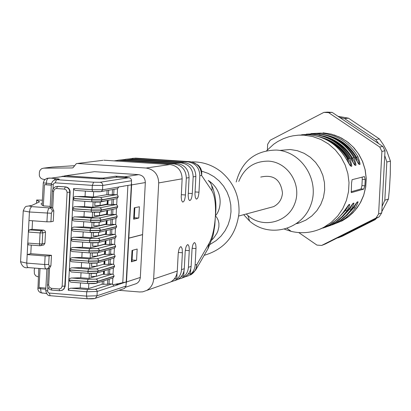 <?xml version="1.0" encoding="UTF-8"?>
<svg xmlns="http://www.w3.org/2000/svg" width="411" height="411" viewBox="0 0 411 411"><rect width="100%" height="100%" fill="white"/><g stroke="black" fill="none" stroke-linecap="round" stroke-linejoin="round"><path stroke-width="0.62" d="M260.723 177.069C273.5 174.233 280.754 179.556 282.48 193.042C281.931 199.258 278.982 203.789 273.634 206.63L268.193 208.094M238.786 181.457C244.278 167.883 254.183 161.107 268.486 161.138C288.039 162.078 302.193 184.811 294.779 203.558C287.895 222.515 262.778 228.865 247.941 215.575L246.256 213.997M266.636 150.709L273.736 144.194L277.738 141.528L283.451 138.651L288.887 136.76L292.94 135.83L298.448 135.162L304.001 135.168L312.668 136.529L320.965 139.519L328.61 144.035L335.34 149.917L340.919 156.976L345.148 164.97L347.876 173.617L349.016 182.623L348.523 191.675L346.416 200.455L342.764 208.66L337.698 216.011L331.394 222.253L324.079 227.17C313.65 232.641 302.712 234.049 291.255 231.403L284.633 229.251M310.922 133.596L320.765 133.097C336.907 134.567 349.293 142.432 357.924 156.689C361.562 166.964 360.473 167.179 354.662 157.336C345.959 142.956 333.475 135.024 317.205 133.539M306.339 134.156L316.3 133.647C332.607 135.137 345.122 143.085 353.84 157.495C357.498 167.883 356.388 168.104 350.511 158.153C341.716 143.619 329.103 135.599 312.663 134.099M350.455 165.993C351.348 165.232 350.629 162.905 348.302 159.011L349.669 158.322C353.352 168.823 352.217 169.049 346.262 158.995L346.283 159.026M365.209 179.54L364.408 176.56L352.099 179.684L351.544 183.131L351.313 192.631L363.75 189.101L364.881 185.803L365.209 179.54L362.255 179.35L361.927 185.608L361.094 188.926L351.081 191.773M329.766 225.767L336.707 222.736L341.628 219.644L347.182 214.912L351.939 209.333C358.762 199.597 359.856 199.237 355.222 208.249L350.506 213.782L344.999 218.467L340.118 221.534L332.001 224.94M347.793 210.663L347.752 210.715C354.662 200.876 355.777 200.506 351.107 209.605L349.833 208.932L352.977 203.481M343.514 212.076L343.478 212.127C350.47 202.176 351.611 201.801 346.905 210.997L345.61 210.314L348.78 204.801M346.576 159.504L347.552 158.965L349.052 163.83M354.652 165.083C355.51 164.313 354.791 162.011 352.494 158.184C345.677 146.614 335.926 139.226 323.231 136.015M350.814 158.651L351.749 158.132L353.234 162.884M353.229 207.529L353.958 207.576L357.087 202.186M345.112 209.831L344.86 210.262L345.61 210.314L337.606 218.822M358.757 164.189C359.579 163.414 358.86 161.138 356.594 157.367C349.895 145.997 340.313 138.707 327.844 135.491M354.96 157.819L355.859 157.321L357.323 161.955M236.191 181.975C241.858 161.086 255.236 150.452 276.326 150.061C301.828 151.253 320.349 180.897 310.659 205.356C301.653 230.093 268.866 238.323 249.544 221L243.682 214.691M279.68 150.426L290.207 149.501L297.338 150.688L304.125 153.308L310.3 157.259L315.607 162.386L319.845 168.489L322.835 175.327L324.464 182.628L324.664 190.103L323.426 197.46L320.796 204.395L316.886 210.638L311.851 215.945L305.892 220.101L299.249 222.947L296.501 223.687M362.168 177.131L362.255 179.35M346.468 215.621L353.958 207.576L355.222 208.249M357.924 156.689L356.594 157.367L355.859 157.321C351.261 149.481 344.983 143.537 337.025 139.488M353.84 157.495L352.494 158.184L351.749 158.132C347.033 150.092 340.575 144.025 332.381 139.94M384.999 150.786L382.847 146.444L379.728 147.015L381.896 151.397L384.999 150.786L381.747 212.826L378.618 213.977L376.003 218.046L379.158 216.859L381.747 212.826M379.158 216.859L325.26 244.026L321.654 245.444L316.932 245.095L298.797 232.595M323.899 112.378L327.48 112.111L332.165 112.383L328.62 112.65L323.899 112.378L270.217 140.223L267.664 144.256L267.371 149.902M332.165 112.383L382.847 146.444M328.62 112.65L379.728 147.015M376.003 218.046L321.654 245.444M381.896 151.397L378.618 213.977M91.828 172.06L94.525 171.685L138.625 174.639C142.905 175.379 145.14 178.02 145.33 182.566L142.596 234.568L128.807 238.108L128.525 238.087L131.325 184.883L123.418 186.137M134.438 284.263L136.56 283.554L138.24 282.29L139.488 280.569L140.29 277.985L142.591 234.66L142.314 234.64M141.846 248.059L141.631 252.827L141.882 248.064M34.74 268.095L34.221 270.027L34.411 273.885L35.783 275.873L38.331 276.922M180.67 246.698L181.107 246.734C179.622 246.764 178.646 249.205 178.184 254.049L177.29 271.065C176.879 275.971 174.639 279.619 170.58 282.023L142.715 291.836L139.57 291.974L118.985 290.315M146.67 290.464C150.888 287.962 153.216 284.16 153.642 279.048L177.29 271.065M181.308 194.686L185.438 194.973C184.996 199.689 184.046 202.048 182.582 202.048L181.611 200.434L181.22 197.126L182.14 178.816L158.703 182.916L153.642 279.048M158.703 182.916C158.338 174.372 154.135 169.409 146.095 168.032L170.01 164.539C177.742 165.864 181.79 170.622 182.14 178.816M102.966 160.316L77.381 163.486L146.095 168.032M77.381 163.486L76.333 163.645L72.994 167.78L72.12 167.95L72.716 167.873M74.663 165.684L52.202 167.087L43.638 168.156L72.12 167.95M43.638 168.156L41.578 168.726L40.016 170.298L39.405 172.091L39.312 175.374L39.749 176.781L40.93 178.297L42.595 179.16L44.845 179.509M208.249 180.444C224.524 191.038 221.087 210.047 215.472 215.677L215.426 215.518C216.612 205.659 215.734 196.443 212.79 187.873L211.475 185.017M208.079 248.583L212.518 237.435L213.304 234.45L214.819 225.295L215.4 215.78L217.003 217.82L218.226 220.311L218.924 223.337L218.883 226.918L217.866 231.08L216.864 233.335L213.787 237.902L211.716 240.086M195.035 191.927L198.97 192.199L199.833 175.723C199.489 167.786 195.569 163.182 188.063 161.903L133.678 158.363L129.249 158.929M198.97 192.199C198.544 196.787 197.64 199.083 196.253 199.088L195.323 197.516L194.953 194.285L195.852 176.422L193.165 176.889C192.816 168.854 188.849 164.195 181.256 162.9L126.249 159.309L121.743 159.884M188.259 193.288L192.286 193.566L193.165 176.889M192.286 193.566C191.855 198.22 190.925 200.547 189.502 200.547L188.551 198.96L188.171 195.687L189.081 177.603L186.327 178.086C185.978 169.949 181.96 165.227 174.279 163.917L118.63 160.275L114.047 160.871M185.438 194.973L186.327 178.086M181.107 246.734L182.16 248.727L182.397 252.75L178.328 252.441M170.858 281.864L174.85 280.513C178.883 278.129 181.102 274.507 181.513 269.642L182.397 252.75M177.912 279.382L181.826 278.052C185.808 275.699 188.007 272.118 188.408 267.309L189.317 249.379L188.947 246.215L188.027 244.679C186.579 244.715 185.628 247.119 185.176 251.897L184.292 268.702C183.881 273.541 181.672 277.153 177.66 279.521L174.449 280.723M184.791 276.957L188.628 275.653C192.569 273.325 194.737 269.786 195.138 265.038L196.032 247.324L195.677 244.191L194.778 242.675C193.365 242.716 192.435 245.09 191.994 249.796L191.12 266.395C190.719 271.178 188.536 274.738 184.565 277.086L181.41 278.268M177.069 272.899L176.792 278.196L174.125 279.131M125.509 159.283L129.239 158.929L184 162.499C191.557 163.784 195.508 168.423 195.852 176.422M188.033 274.26L190.529 273.387L190.766 268.84M117.906 160.249L121.702 159.884L177.09 163.506C184.734 164.811 188.731 169.507 189.081 177.603M181.164 276.665L183.743 275.76L184 270.875M103.86 160.203L170.01 164.539M170.58 282.023L166.881 283.328M195.138 265.038L196.905 264.443C196.509 269.174 194.346 272.699 190.416 275.021L195.667 270.068L196.905 264.443L209.112 243.379C212.538 236.947 214.629 227.833 215.39 216.042L215.467 215.847M215.39 216.042L215.415 215.523C215.893 203.799 214.717 195.528 211.886 190.699L201.59 175.415C202.258 171.181 201.046 167.729 197.958 165.063L192.05 161.996M202.125 171.295L208.31 173.468L214.059 176.73L219.191 180.984L223.548 186.096L227 191.916L229.441 198.261L230.792 204.94L231.008 211.752L230.088 218.482L228.059 224.925L224.976 230.89L220.948 236.181L216.088 240.651L210.134 244.37M191.649 161.898C202.495 161.626 212.312 164.914 221.087 171.762C233.633 182.433 239.608 196.17 239.002 212.98C236.284 235.138 224.683 249.251 204.19 255.318M62.755 176.504L99.282 178.836L105.632 178.883L116.436 177.218L127.59 177.603L124.759 176.792L115.712 176.18L117.186 177.156M128.807 238.108L131.612 184.904L131.438 182.767L131.325 184.883M136.565 260.302L137.161 249.03L132.018 250.458L131.417 261.828L136.565 260.302L131.952 259.999M142.591 234.66L128.802 238.2L126.501 281.967L126.1 284.068L128.52 238.18L128.802 238.2M138.79 218.03L139.386 206.759L134.258 207.827L133.662 219.197L138.79 218.03L134.176 217.743M132.095 259.958L132.604 250.294L132.095 259.958M134.32 217.707L134.849 207.709L134.32 217.707M132.46 250.335L131.869 261.53L131.417 261.828M134.7 207.735L134.109 218.965L133.662 219.197M103.947 270.916L103.788 273.89L103.449 274.152L96.328 276.315L91.011 276.598L91.18 273.443M104.476 260.841L104.317 263.903L103.978 264.15L96.862 266.2L91.545 266.456L91.715 263.23M105.005 250.767L104.841 253.911L97.392 256.084L92.079 256.32L92.254 253.017M105.54 240.692L105.37 243.918L97.926 245.968L92.614 246.179L92.794 242.803M106.069 230.617L105.894 233.931L98.46 235.857L93.148 236.042L93.333 232.595M105.951 230.648L105.555 234.147M106.598 220.573L106.418 223.938L98.994 225.742L93.682 225.901L94.027 222.387M106.608 220.543L99.174 222.269L93.867 222.423M107.122 210.581L106.947 213.951L99.524 215.626L94.217 215.76L94.402 212.282L94.89 212.184M107.086 210.483L99.709 212.158L94.402 212.282M107.651 200.589L107.471 203.964L100.058 205.515L94.751 205.623L94.936 202.145L95.804 201.981M107.482 200.434L100.243 202.042L94.936 202.145M102.945 274.307L108.057 274.312L109.547 273.854L112.917 274.229L113.832 275.108L114.047 276.362L113.046 277.97L112.46 278.155M80.499 282.932L80.237 287.9L70.435 288.25L68.925 289L68.277 290.264L68.807 280.261L70.682 282.141L87.692 283.498M51.298 185.15L44.455 184.678L51.303 185.032M80.237 287.9L88.55 288.573L88.812 283.585M45.868 288.111L39.03 287.556L40.031 268.517M44.455 184.678L43.335 205.89L50.178 206.379M103.325 264.34L108.581 264.365L110.066 263.934L113.441 264.304L114.356 265.182L114.571 266.436L113.559 268.049L112.948 268.229M81.039 272.724L80.777 277.744L70.975 278.057L69.459 278.797L68.817 280.061L69.346 270.063L71.231 271.948L88.237 273.289M82.113 252.318L81.846 257.425L90.158 258.067L103.726 254.373L109.105 254.419L110.59 254.013L113.77 254.306L114.767 255.067L115.095 256.505L114.068 258.129L113.431 258.308M81.578 262.521L81.311 267.587L71.514 267.864L69.998 268.599L69.356 269.863L69.88 259.86L70.379 261.077L71.781 261.761L88.786 263.081M82.652 242.115L82.38 247.268L90.692 247.9L104.25 244.417L109.629 244.473L111.114 244.093L114.294 244.381L115.291 245.141L115.619 246.579L114.577 248.213L113.914 248.388M81.846 257.425L72.048 257.671L70.533 258.401L69.891 259.66L70.42 249.662L70.918 250.885L72.331 251.568L89.511 252.883L97.371 252.739M83.192 231.912L82.914 237.106L91.232 237.728L104.774 234.46L110.153 234.532L111.638 234.172L114.612 234.404L115.815 235.215L116.143 236.654L115.085 238.293L114.397 238.467M82.38 247.268L72.588 247.479L71.072 248.203L70.43 249.462L70.959 239.459L71.457 240.692L72.881 241.375L90.045 242.67L97.91 242.557M83.726 221.709L83.454 226.949L91.766 227.56L105.298 224.504L110.677 224.586L112.157 224.252L115.137 224.478L116.334 225.29L116.662 226.728L115.594 228.377L114.88 228.542M82.914 237.106L73.122 237.286L71.612 238.005L70.969 239.259L71.493 229.261L72.002 230.494L73.43 231.188L90.584 232.462L98.445 232.369M84.265 211.506L83.988 216.792L92.3 217.393L105.827 214.552L111.201 214.645L112.681 214.331L115.655 214.557L116.858 215.364L117.186 216.803L116.097 218.457L115.363 218.621M83.454 226.949L73.661 227.093L72.146 227.807L71.504 229.061L72.033 219.063L72.541 220.301L73.975 220.995L90.97 222.238M84.805 201.303L84.522 206.635L92.84 207.226L106.351 204.596L113.205 204.411L116.179 204.632L117.382 205.438L117.71 206.877L116.606 208.541L115.845 208.696M83.988 216.792L74.201 216.9L72.685 217.609L72.043 218.863L72.572 208.86L73.081 210.108L74.525 210.807L91.519 212.03M85.339 191.1L85.056 196.473L93.374 197.059L106.875 194.639L116.498 194.68L117.772 195.343L118.245 196.756L117.114 198.621L116.328 198.77M84.522 206.635L74.735 206.707L73.225 207.411L72.583 208.66L73.107 198.662L73.626 199.916L75.074 200.614L92.064 201.822M85.056 196.473L75.275 196.515L73.759 197.218L73.117 198.462L73.646 188.464L74.165 189.723L75.624 190.427L92.614 191.613M123.819 186.162L118.758 186.928L117.623 188.706L116.806 188.844M88.55 288.573L102.154 284.242L107.533 284.253L109.023 283.775L111.998 284.027L113.2 284.849L113.534 286.19L118.64 284.52L115.399 284.258M118.645 284.422L126.213 281.946L115.748 284.191L118.64 284.52M115.748 284.191L113.102 284.71M106.875 194.639L107.091 190.519M106.351 204.596L106.367 204.288M123.737 288.712L124.548 288.435L125.997 286.092L126.1 284.068M127.59 177.603L129.861 177.917L131.042 178.913L131.51 180.095L131.438 182.767M45.123 255.976L27.188 254.584L30.789 253.71L51.467 255.308L49.135 255.899L45.123 255.976L44.676 264.509L26.741 263.107L28.38 232.035L29.289 229.862L32.079 229.276L32.531 220.769M51.467 255.308L50.913 265.804L49.561 268.178L48.519 268.532M28.308 244.869L39.995 245.757L28.308 244.869L27.799 243.06L39.492 243.949L39.995 245.757L41.059 245.614L42.174 243.908L39.492 243.949L40.078 232.909L42.754 232.878L42.276 231.419L40.972 230.735L40.078 232.909L28.38 232.035L29.438 211.989L51.385 213.268L52.264 211.115L53.815 210.822L53.26 221.318L50.933 221.796L46.926 221.827L28.986 220.512M30.789 253.71L31.246 245.09M53.815 210.822L52.721 208.264L51.637 207.463M32.079 229.276L43.725 230.145L45.153 231.008L45.498 232.282L44.917 243.271L43.807 244.966L43.119 245.126M42.169 204.18L40.936 203.933L42.194 203.65M36.517 203.229L36.687 200.013L42.379 200.178M50.142 207.077L51.498 207.35M51.514 207.555L49.592 207.909L31.698 206.625L29.001 205.942L31.75 205.459L39.528 201.827L36.687 200.013M55.86 186.692L57.853 186.368L65.673 186.907C68.519 187.411 70.004 189.183 70.127 192.235L65.154 286.369L63.988 289.031L61.614 290.5M47.471 178.297L51.247 178.122L63.458 176.406M46.083 184.647L46.787 180.167L47.619 178.708L48.58 178.107L46.664 178.41L44.28 180.141L43.294 182.874L51.421 183.702M43.294 182.838L42.107 205.315M42.425 293.177L41.588 292.909L40.992 291.985L40.591 288.774L37.745 288.054M43.345 205.675L42.107 205.356M80.777 277.744L89.089 278.406L89.351 273.372M95.429 276.485L89.089 278.406M81.311 267.587L89.624 268.234L96.308 266.313M102.308 281.34L102.154 284.242M93.374 197.059L93.657 191.67M89.624 268.234L89.891 263.158M90.692 247.9L90.965 242.731M90.158 258.067L90.43 252.945M91.232 237.728L91.504 232.518M91.766 227.56L92.043 222.305M92.3 217.393L92.583 212.097M92.84 207.226L93.117 201.883M381.809 211.644L388.452 199.016L389.494 188.161L390.275 174.459L390.44 161.169L386.818 151.094L383.468 144.8L379.425 138.954L348.482 118.178L337.996 116.303M375.192 219.638L342.291 236.222L338.202 237.815L371.431 221.067L375.192 219.638L376.63 218.128M337.354 237.928L338.202 237.815M348.482 118.178L344.459 118.558L339.712 117.454M344.459 118.558L375.705 139.55L379.425 138.954M388.452 199.016L384.824 200.234L386.828 161.996L390.44 161.169M386.828 161.996L384.747 155.553M378.618 143.603L375.705 139.55M371.431 221.067L372.037 220.445M382.086 206.358L384.824 200.234M346.262 158.995C337.38 144.297 324.633 136.19 308.024 134.669L297.713 135.214M301.653 134.726L311.743 134.212C328.214 135.717 340.858 143.752 349.669 158.322M332.021 224.93L342.286 220.774L349.293 216.068L355.33 210.098L360.185 203.065L363.678 195.22L365.698 186.825L366.17 178.174L365.076 169.563L362.461 161.297L358.407 153.657L353.064 146.912L346.617 141.286L339.291 136.976L331.338 134.12L323.036 132.815M351.107 209.605L346.345 215.2L340.781 219.936L335.849 223.034L327.629 226.482M325.342 227.324L332.365 224.262L337.339 221.133L342.949 216.356L347.752 210.715M346.905 210.997L342.091 216.648L336.47 221.437L331.487 224.57L323.164 228.059L332.365 224.262L339.686 219.325L345.964 213.047L353.064 203.286M319.404 229.374L327.927 225.819L332.951 222.659L338.623 217.83L343.478 212.127M327.639 140.408C336.075 144.528 342.712 150.714 347.552 158.965L348.302 159.011C341.366 147.246 331.441 139.761 318.52 136.555M348.759 209.317L349.088 208.88L349.833 208.932L342.086 217.208M348.944 158.656C342.08 147.261 332.355 140.023 319.753 136.945M344.86 210.262L344.202 211.131M319.059 134.947L319.938 134.983M361.094 188.926L363.75 189.101M361.927 185.608L364.881 185.803M188.063 161.903L189.851 161.646C197.331 162.915 201.246 167.508 201.59 175.415L199.833 175.723M181.513 269.642L184.292 268.702M188.408 267.309L191.12 266.395M181.256 162.9L184 162.499M129.239 158.929L126.249 159.309M196.006 248.563L192.127 248.27M174.279 163.917L177.09 163.506M121.702 159.884L118.63 160.275M189.286 250.628L185.315 250.33M190.421 161.698L135.63 158.117L133.678 158.363M188.628 275.653L187.77 276.074M209.112 243.379L207.879 248.927L195.862 269.734M132.434 158.348L136.19 158.153M208.295 180.511C211.331 183.142 212.528 186.537 211.886 190.699M52.202 167.087L51.267 167.205M138.625 174.639L124.759 176.792M131.612 184.904L145.33 182.566M140.336 277.435L126.501 281.967M115.712 176.18L103.197 178.081L99.385 178.055L65.431 175.754L94.525 171.685M64.84 176.499L65.431 175.754L61.47 176.684M99.385 178.055L98.82 178.806M104.625 178.96L103.197 178.081M103.449 274.152L103.613 271.013M96.498 273.13L96.328 276.315M91.052 276.598L91.216 273.443M103.978 264.15L104.147 260.934M97.032 262.942L96.862 266.2M91.586 266.462L91.756 263.23M104.502 254.147L104.677 250.854M97.566 252.755L97.392 256.084M92.121 256.32L92.295 253.017M105.031 244.144L105.206 240.774M98.106 242.562L97.926 245.968M92.655 246.179L92.829 242.809M98.64 232.385L98.46 235.857M93.189 236.042L93.369 232.595M106.084 224.144L106.264 220.712M99.174 222.269L98.994 225.742M93.723 225.901L93.903 222.423M106.613 214.141L106.793 210.709M99.709 212.158L99.524 215.626M94.258 215.765L94.438 212.287M107.137 204.139L107.317 200.707M100.243 202.042L100.058 205.515M94.792 205.623L94.972 202.145M114.047 276.362L97.761 281.443L87.266 281.74L87.713 283.508L95.763 283.287M96.138 283.282L96.734 283.092L97.772 281.016L97.14 279.624L95.984 279.095L112.316 274.075M68.817 280.061L87.276 281.54L68.807 280.261M71.565 277.99L88.113 279.31L87.276 281.54L97.772 281.242L114.058 276.166M114.571 266.436L98.296 271.255L87.805 271.517L88.252 273.294L96.297 273.104M96.636 273.099L97.258 272.914L98.306 270.834L97.828 269.601L96.518 268.912L112.84 264.15M69.356 269.863L87.815 271.317L69.346 270.063M72.1 267.797L88.653 269.097L87.815 271.317L98.306 271.055L114.582 266.241M115.095 256.505L98.835 261.072L88.339 261.293L88.797 263.081L96.837 262.922M97.14 262.917L97.777 262.737L98.846 260.646L98.214 259.254L97.058 258.73L113.359 254.224M69.891 259.66L88.35 261.093L69.88 259.86M72.639 257.61L89.192 258.889L88.35 261.093L98.846 260.872L115.106 256.315M115.619 246.579L99.37 250.885L88.879 251.07L89.336 252.873L72.49 251.578M97.643 252.739L98.301 252.56L99.38 250.463L98.902 249.23L97.592 248.542L113.883 244.298M70.43 249.462L88.889 250.869L70.42 249.662M73.179 247.417L89.732 248.676L88.889 250.869L99.38 250.684L115.63 246.384M116.143 236.654L99.909 240.702L89.418 240.851L89.881 242.66L73.035 241.385M98.142 242.557L98.825 242.382L99.919 240.276L99.287 238.883L98.131 238.359L114.407 234.378M70.969 239.259L89.428 240.651L70.959 239.459M73.713 237.224L90.266 238.467L89.428 240.651L99.919 240.502L116.154 236.459M116.662 226.728L100.443 230.514L89.958 230.628L90.42 232.446L73.584 231.198M98.645 232.374L99.344 232.205L100.454 230.314L99.976 228.86L98.666 228.177L114.931 224.452M71.504 229.061L89.968 230.427L71.493 229.261M74.252 227.036L90.805 228.254L89.968 230.427L100.454 230.314L116.673 226.533M117.186 216.803L100.983 220.332L90.497 220.404L90.959 222.233L98.984 222.187M99.149 222.192L99.868 222.027L100.993 220.132L100.51 218.678L99.205 217.994L115.45 214.527M72.043 218.863L90.507 220.204L72.033 219.063M74.787 216.844L91.345 218.046L90.507 220.204L100.993 220.132L117.197 216.607M117.71 206.877L101.517 210.144L91.037 210.185L91.504 212.025L99.519 212.004M99.647 212.009L100.387 211.85L101.527 209.944L101.049 208.495L99.739 207.812L115.974 204.606M72.583 208.66L91.047 209.985L72.572 208.86M75.326 206.656L91.884 207.838L91.047 209.985L101.527 209.944L117.721 206.682M118.234 196.951L102.051 199.962L91.571 199.962L92.043 201.811L100.053 201.822M100.15 201.827L100.911 201.673L102.062 199.761L101.584 198.308L100.274 197.629L116.498 194.68M73.117 198.462L91.586 199.761L73.107 198.662M75.86 196.463L92.418 197.624L91.586 199.761L102.062 199.761L118.245 196.756M100.654 191.644L101.43 191.5L102.591 189.774L92.11 189.738L92.583 191.603L100.592 191.644M131.541 180.737L102.817 185.433L92.341 185.382L92.11 189.738L73.646 188.464M118.753 187.026L102.591 189.774L102.714 184.431L101.871 183.018L100.454 182.284L93.595 182.207L56.518 179.674L54.555 179.987L52.495 181.441L51.385 183.907L50.137 207.087M112.249 194.757L112.522 189.584M113.996 189.327L113.724 194.49M111.725 204.699L111.992 199.587M113.472 199.309L113.205 204.411M111.201 214.645L111.468 209.589M112.948 209.286L112.681 214.331M110.677 224.586L110.939 219.592M112.419 219.269L112.157 224.252M110.153 234.532L110.415 229.595M111.895 229.246L111.638 234.172M109.629 244.473L109.886 239.598M111.371 239.228L111.114 244.093M109.105 254.419L109.357 249.605M110.842 249.21L110.59 254.013M108.581 264.365L108.833 259.608M110.318 259.192L110.066 263.934M108.057 274.312L108.304 269.616M109.794 269.174L109.547 273.854M112.511 284.217L112.84 278.031M113.035 274.291L113.364 268.106M113.559 264.365L113.883 258.18M114.083 254.44L114.407 248.254M114.607 244.514L114.931 238.334M115.126 234.589L115.455 228.408M115.65 224.663L115.974 218.482M116.174 214.737L116.498 208.562M116.698 204.817L117.022 198.636M117.217 194.891L117.546 188.716M109.264 279.156L109.023 283.775M107.533 284.253L107.78 279.624M103.901 280.841L103.711 284.366M111.792 284.001L95.45 289.277L96.755 289.971L97.232 291.43L113.539 286.092M127.893 185.469L122.771 282.809M108.668 190.247L108.432 194.747M92.418 197.624L100.274 197.629M108.139 200.311L107.908 204.704M91.884 207.838L99.739 207.812M107.61 210.375L107.384 214.66M91.345 218.046L99.205 217.994M107.081 220.44L106.86 224.622M90.805 228.254L98.666 228.177M106.552 230.504L106.336 234.578M90.266 238.467L98.131 238.359M106.017 240.574L105.812 244.535M89.732 248.676L97.592 248.542M105.488 250.638L105.288 254.491M89.192 258.889L97.058 258.73M104.959 260.708L104.764 264.453M88.653 269.097L96.518 268.912M104.43 270.772L104.235 274.409M88.113 279.31L95.984 279.095M68.277 290.264L86.736 291.764L97.232 291.43L97.006 295.771L86.505 296.12L86.736 291.764L87.579 289.524L71.026 288.183M87.579 289.524L95.45 289.277M94.633 298.514L95.496 298.227L97.006 295.771L125.997 286.092M94.011 298.535L87.173 298.756L86.505 296.12L49.181 293.058L48.241 292.555L47.686 291.605L47.82 287.109M128.972 177.696L100.135 182.243M49.392 177.994L55.624 178.621C58.824 178.883 59.888 179.124 58.809 179.345L56.518 179.674L55.208 182.833L92.341 185.382L93.595 182.207M50.913 265.804L49.361 266.22L48.683 264.422L49.135 255.899M44.917 243.271L42.174 243.908L42.754 232.878L45.498 232.282M43.725 230.145L40.972 230.735L29.289 229.862M49.561 268.178L48.668 285.1L47.409 284.828C47.537 287.782 49.007 289.534 51.812 290.084L59.631 290.721L59.163 288.964L51.334 288.327L51.812 290.084L59.605 290.711M62.595 290.135L59.631 290.721L62.21 290.253L63.099 289.657L64.383 287.916L64.804 286.113L62.153 286.19L61.213 288.245L59.163 288.964M65.185 285.994L64.804 286.113L69.752 192.297C69.623 189.245 68.139 187.467 65.292 186.969L64.429 189.091L66.387 190.108L67.106 192.286L70.127 192.235M67.106 192.286L62.153 286.19M65.673 186.907L57.468 186.43L55.475 186.753L53.882 187.842L52.829 189.517L52.351 191.156L53.61 191.346L54.324 189.522L55.351 188.757L56.595 188.546L57.468 186.43L57.853 186.368M56.595 188.546L64.429 189.091M52.721 208.264L53.61 191.346M50.933 221.796L51.385 213.268M52.264 211.115L51.914 209.487L50.517 208.146L49.371 207.981L48.318 209.225L47.481 212.163L46.926 221.827M48.668 285.1L49.382 287.284L51.334 288.327M48.683 264.422L44.676 264.509L45.025 267.808L45.893 268.979L47.779 268.727L49.361 266.22M23.247 210.874L29.438 211.989L30.209 208.341L31.698 206.625M28.441 267.602L27.655 267.34L27.105 266.395L26.741 263.107L20.565 261.745M29.001 205.942L26.987 206.271C25.667 206.081 24.419 207.647 23.242 210.966L20.56 261.864C22.132 266.528 24.609 268.424 27.994 267.566L45.893 268.979L49.31 268.321M48.267 268.604L47.563 284.715M55.624 178.621L54.052 180.203M58.809 179.345L56.975 179.607M55.208 182.833L53.846 183.327L53.219 184.698L51.334 184.4M53.219 184.698L52.998 188.906M45.739 290.485L47.619 290.937M40.648 287.69L40.591 288.774L45.806 289.246M87.132 298.735L50.085 295.704L49.392 293.089M273.634 206.63L238.709 216.027M324.079 227.17L329.221 225.089L336.465 219.864L341.669 214.485L348.852 204.616M327.649 226.471L336.707 222.736L343.956 217.851L350.167 211.639L357.18 201.986M247.941 215.575L249.544 221M297.323 223.091L299.249 222.947M287.197 228.459L291.255 231.403M328.743 135.779C339.938 139.683 348.585 146.866 354.688 157.331L358.705 164.123M324.233 136.334C335.582 140.269 344.351 147.544 350.532 158.153L354.595 165.017M346.298 159.006C351.354 168.012 349.936 164.821 350.413 165.916L350.403 165.926M346.288 158.99C340.02 148.232 331.132 140.87 319.624 136.904M342.286 220.774L347.86 217.203L352.864 212.836L357.195 207.766L360.755 202.099L363.689 195.333L365.733 187L366.242 178.405L365.204 169.856L362.661 161.631L358.89 154.32L354.03 147.898L348.174 142.427L341.5 138.07L334.205 134.957M184.565 277.086L181.826 278.052M177.66 279.521L174.85 280.513M210.175 244.273L210.555 244.16M194.778 242.675L194.362 242.644M188.027 244.679L187.601 244.648M136.56 283.554L125.72 287.191M70.137 259.68L70.045 259.058M73.379 198.482L73.564 197.419M62.415 176.227L61.429 176.689M58.922 179.016L58.701 179.36M113.046 277.97L96.734 283.092C95.969 283.498 94.165 283.785 87.713 283.508L70.851 282.157M113.559 268.049L97.258 272.914C96.498 273.305 94.7 273.572 88.252 273.294L71.396 271.964M114.068 258.129L97.777 262.737C97.109 263.097 95.244 263.369 88.797 263.081L71.946 261.771M114.577 248.213L98.301 252.56C97.669 252.888 95.963 253.155 89.336 252.873M115.085 238.293L98.825 242.382C99.539 242.634 94.412 242.978 89.881 242.66M115.594 228.377L99.344 232.205C100.839 232.451 91.658 232.785 90.42 232.446M116.097 218.457L99.868 222.027C101.425 222.259 92.182 222.567 90.959 222.233L74.129 221.005M116.606 208.541L100.387 211.85C101.949 212.081 92.727 212.338 91.504 212.025L74.674 210.817M117.114 198.621L100.911 201.673C101.877 201.868 96.549 202.125 92.043 201.811L75.223 200.625M75.768 190.437L92.583 191.603C97.952 191.829 100.901 191.798 101.43 191.5L117.623 188.706M124.548 288.435L95.496 298.227C94.694 298.782 91.92 298.956 87.173 298.756L50.101 295.709C47.953 295.874 46.5 294.142 45.739 290.526L46.875 268.994M39.995 245.757L43.807 244.966M55.475 186.753L53.517 188.156L52.454 190.344L51.488 207.534M28.904 205.932L31.832 205.418M38.778 268.419L37.92 289.642L38.865 291.435L40.473 292.683L46.571 293.552"/></g></svg>
